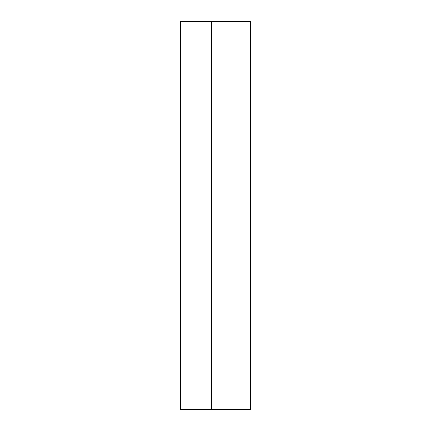 <?xml version="1.0" encoding="UTF-8"?>
<svg xmlns="http://www.w3.org/2000/svg" width="431" height="431" viewBox="0 0 431 431"><rect width="100%" height="100%" fill="white"/><g stroke="black" fill="none" stroke-linecap="round" stroke-linejoin="round"><path stroke-width="0.65" d="M211.271 409.45L250.761 409.45L250.761 21.55L180.239 21.55L180.239 409.45L211.271 409.45L211.271 21.55"/></g></svg>
